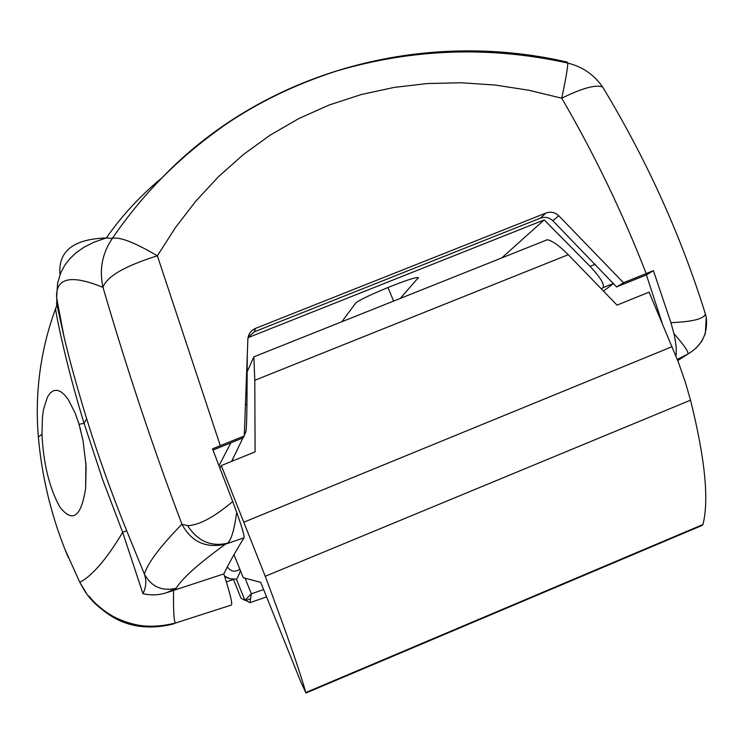 <?xml version="1.0" encoding="UTF-8"?>
<svg xmlns="http://www.w3.org/2000/svg" width="744" height="744" viewBox="0 0 744 744"><rect width="100%" height="100%" fill="white"/><g stroke="black" fill="none" stroke-linecap="round" stroke-linejoin="round"><path stroke-width="1.12" d="M400.253 298.428L418.295 277.754C416.528 274.964 357.232 299.246 355.362 303.524L341.887 321.715M248.022 337.655L544.199 219.899L501.744 257.926M601.338 288.886L602.984 287.686C604.733 284.515 600.417 277.4 590.048 266.343L595.34 264.222M245.492 404.866L246.952 404.28C246.785 419.942 246.422 429.149 245.846 431.92L244.33 435.063M242.944 437.928L231.617 461.392M266.575 596.902L249.956 602.668L245.818 600.427L250.719 598.743M233.477 579.455L241.019 598.232L244.906 600.352L251.351 593.814L263.618 589.555M224.669 576.498L228.678 578.376M246.952 404.28L247.259 356.423M544.199 219.899L590.048 266.343M249.956 602.668L251.351 593.814L245.083 578.228M244.906 600.352L236.397 579.176C237.271 578.46 238.61 575.624 240.424 570.657M173.566 590.457C173.259 613.363 174.087 624.16 176.058 622.849L231.282 605.077C232.798 604.593 230.315 594.205 223.851 573.912C228.036 564.947 234.751 552.904 244.013 537.81L225.506 544.143C198.388 563.84 181.955 578.534 176.198 588.253L166.619 592.689L223.851 573.912M173.668 623.891C139.388 632.474 111.135 623.193 88.899 596.046M677.756 360.589L687.791 354.079L677.291 359.38M244.013 537.81C244.609 536.284 242.172 527.822 236.713 512.402C234.221 530.23 231.114 540.507 227.385 543.222C210.868 546.989 197.606 541.13 187.618 525.655C199.048 525.273 214.077 517.229 232.695 501.521L212.505 448.846L220.308 445.665L157.375 255.797C124.76 266.017 106.643 276.545 103.007 287.389C71.071 274.285 55.614 277.698 56.637 297.628L57.362 306.305L63.993 336.595C69.266 359.222 76.846 386.657 86.704 418.9C98.013 455.412 111.34 492.686 126.675 530.714L144.373 574.08C147.731 563.059 160.239 546.44 181.917 524.222C153.032 447.609 126.731 368.661 103.007 287.389C99.073 269.737 102.179 253.406 112.325 238.396C127.41 216.392 144.02 196.137 162.173 177.63L162.238 177.565C264.473 71.117 422.49 28.542 567.328 62.124L567.765 63.063C567.812 67.397 565.803 79.106 561.739 98.199L528.64 90.21L495.132 85.039L461.206 82.761L427.428 83.533L394.125 87.411L361.259 94.535L329.229 104.988L298.93 118.51L270.286 135.055L243.269 154.64L218.429 176.756L195.942 201.001L175.612 227.339L157.375 255.797C134.385 242.339 119.365 236.546 112.325 238.396L106.318 237.968C121.877 215.658 140.495 195.551 162.173 177.63M236.713 512.402L232.695 501.521M212.979 450.074L243.093 437.872L244.292 435.975L247.882 338.687C248.505 333.824 251.063 330.382 255.564 328.374L545.975 213.026C550.7 211.398 554.95 212.3 558.735 215.723L623.5 282.739L653.418 270.677L670.911 322.654L673.924 333.582C684.406 345.597 689.037 352.433 687.791 354.079C701.871 345.83 708.018 333.619 706.233 317.456L704.763 311.969M673.924 333.582C676.11 343.319 676.78 350.759 675.933 355.902M225.506 544.143C205.995 548.598 191.468 541.957 181.917 524.222L187.618 525.655M244.292 435.975L220.308 445.665M646.211 273.569C622.403 212.403 594.251 153.943 561.739 98.199C582.496 88.015 596.149 84.305 602.696 87.076L604.686 90.34M670.911 322.654C691.901 321.845 703.415 319.037 705.461 314.228L705.489 314.08M248.096 337.274L254.225 331.852L540.349 218.15C544.999 216.541 549.193 217.425 552.913 220.81L616.571 286.914L623.5 282.739M653.418 270.677L646.387 274.917L616.571 286.914M646.387 274.917L662.179 323.091M86.397 593.163L79.72 582.189C80.064 581.975 96.45 576.507 122.667 532.313L102.672 479.741L84.072 423.289C66.523 366.485 56.339 316.265 55.558 308.676C40.436 350.21 34.698 392.99 38.353 437.035L41.98 434.245L42.455 416.993L43.543 409.312L47.467 397.017L50.239 392.99L53.456 390.684L57.018 390.237L60.757 391.67L64.57 394.869L68.29 399.63L75.116 412.985L79.05 424.285L83.04 440.634L86.118 466.395L85.606 488.427C81.133 517.099 72.521 523.264 59.78 506.934C49.29 487.683 43.357 463.456 41.98 434.245M89.522 597.19C113.097 623.119 141.927 631.675 176.03 622.858C144.736 634.344 100.17 618.664 83.319 588.588L79.72 582.189L64.737 548.812C50.564 512.793 41.766 475.528 38.353 437.035M166.619 592.689C158.909 595.191 151.013 595.526 142.95 593.684L122.667 532.313L126.675 530.714M60.022 274.657C57.911 251.286 73.34 239.057 106.29 237.968L94.125 242.126L84.119 247.148L76.046 252.793L69.638 258.903L64.709 265.357L60.673 273.002L57.595 283.278L56.637 297.628L63.993 336.595L56.963 305.003L55.558 308.676M142.95 593.684C146.187 587.146 146.661 580.618 144.373 574.08C151.395 586.784 162.006 591.499 176.198 588.253M57.362 306.305C56.525 302.873 56.284 302.297 56.628 304.584M56.842 302.501L56.684 297.888M247.157 371.861L253.844 356.85L254.792 380.286L255.09 451.878L221.284 465.577L265.245 576.284C286.784 633.711 300.288 672.464 305.765 692.552L300.781 681.792L260.698 582.31L243.279 577.753L233.951 554.578M232.779 460.917L232.77 459.002M305.858 693.064L702.252 525.366L702.931 524.539C709.209 500.07 705.08 458.62 690.534 400.179L685.178 381.672L678.407 362.3L649.084 292.132L617.055 305.114L568.258 254.699C559.209 245.613 552.225 240.638 547.286 239.754L546.068 240.126M221.284 465.577L219.88 467.967M227.441 567.067C230.891 571.662 235.02 572.378 239.838 569.216M603.431 291.043L613.549 283.641M613.4 283.483L602.984 287.686M230.873 442.81L219.006 465.698M245.846 431.92L244.432 432.497M233.839 579.334L226.343 581.855M236.397 579.176L230.184 578.832L224.567 576.163M417.793 277.651L418.156 278.526M387.959 287.454L393.595 301.088M64.784 548.933L68.215 557.33M231.282 605.077L176.058 622.849M86.704 418.9L84.072 423.289L79.05 424.285M254.225 331.852L255.564 328.374M540.349 218.15L545.975 213.026M552.913 220.81L558.735 215.723M568.258 254.699L254.792 380.286M672.139 346.648L244.069 522.093M690.534 400.179L265.245 576.284M702.931 524.539L305.765 692.552M162.238 177.565C180.485 159.43 197.179 144.829 224.288 125.438C257.601 102.598 295.043 84.453 336.604 71.015C412.781 48.565 489.831 45.914 567.765 63.063C582.478 66.737 594.121 74.744 602.696 87.076C646.871 160.165 681.123 235.876 705.461 314.228L706.233 317.446L705.349 333.47L701.852 341.217L695.947 348.332M78.055 421.095L80.668 430.06M85.913 462.898L85.606 488.427M547.286 239.754L253.844 356.85"/></g></svg>
